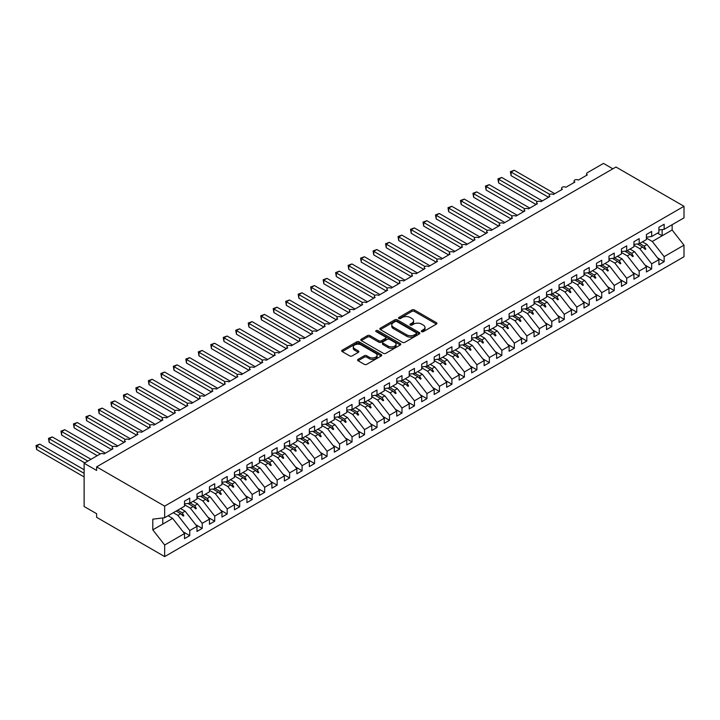 <?xml version="1.0" encoding="UTF-8"?>
<svg xmlns="http://www.w3.org/2000/svg" width="720" height="720" viewBox="0 0 720 720"><rect width="100%" height="100%" fill="white"/><g stroke="black" fill="none" stroke-linecap="round" stroke-linejoin="round"><path stroke-width="1.08" d="M421.677 331.623A1.215 0.702 0 0 0 423.396 331.623L436.41 324.108A1.737 0.999 0 0 0 436.923 323.397A1.737 0.999 0 0 0 436.41 322.686L414.351 309.951A1.737 0.999 0 0 0 411.903 309.951L398.88 317.475A1.215 0.702 0 0 0 398.529 317.97A1.215 0.702 0 0 0 398.88 318.465A1.215 0.702 0 0 0 400.599 318.465L402.282 317.493A5.544 3.204 0 0 1 410.13 317.493L411.966 318.555A5.544 3.204 0 0 1 413.586 320.814A5.544 3.204 0 0 1 411.966 323.082L410.283 324.054A1.215 0.702 0 0 0 409.923 324.549A1.215 0.702 0 0 0 410.283 325.044A1.215 0.702 0 0 0 411.993 325.044L413.676 324.072A5.544 3.204 0 0 1 421.524 324.072L423.36 325.134A5.544 3.204 0 0 1 424.989 327.393A5.544 3.204 0 0 1 423.36 329.661L421.677 330.633A1.215 0.702 0 0 0 421.317 331.128A1.215 0.702 0 0 0 421.677 331.623L421.677 330.633M358.11 359.334A1.737 0.999 0 0 0 357.597 360.045A1.737 0.999 0 0 0 358.11 360.756L364.293 364.329A1.737 0.999 0 0 0 366.75 364.329L381.204 355.977A1.737 0.999 0 0 0 381.717 355.266A1.737 0.999 0 0 0 381.204 354.564L359.145 341.829A1.737 0.999 0 0 0 356.697 341.829L342.234 350.172A1.737 0.999 0 0 0 341.73 350.883A1.737 0.999 0 0 0 342.234 351.594L349.713 355.905A1.737 0.999 0 0 0 352.161 355.905L358.353 352.332A1.737 0.999 0 0 0 358.857 351.63A1.737 0.999 0 0 0 358.353 350.919L354.645 348.777A4.635 2.673 0 0 1 353.286 346.887A4.635 2.673 0 0 1 356.148 344.412A4.635 2.673 0 0 1 361.206 344.997L375.723 353.376A4.635 2.673 0 0 1 377.082 355.266A4.635 2.673 0 0 1 374.22 357.741A4.635 2.673 0 0 1 369.171 357.165L366.75 355.761A1.737 0.999 0 0 0 364.293 355.761L358.11 359.334L358.11 360.756L364.293 357.21L364.293 355.761M658.908 229.977L664.146 229.32L684 217.863L684 206.298L615.96 167.013L96.615 466.857L96.615 470.457L84.123 463.248L100.233 453.951A2.646 1.53 180 0 1 103.977 453.951L112.968 448.767A2.646 1.53 0 0 1 112.194 447.678A2.646 1.53 0 0 1 112.842 446.679A2.646 1.53 180 0 1 116.46 446.742L125.451 441.558A2.646 1.53 0 0 1 124.677 440.478A2.646 1.53 0 0 1 125.325 439.47A2.646 1.53 180 0 1 128.943 439.542L137.934 434.349A2.646 1.53 0 0 1 137.16 433.269A2.646 1.53 0 0 1 137.817 432.261A2.646 1.53 180 0 1 141.426 432.333L150.417 427.14A2.646 1.53 0 0 1 149.643 426.06A2.646 1.53 0 0 1 150.3 425.052A2.646 1.53 180 0 1 153.918 425.124L162.9 419.931A2.646 1.53 0 0 1 162.126 418.851A2.646 1.53 0 0 1 162.783 417.843A2.646 1.53 180 0 1 166.401 417.915L175.383 412.722A2.646 1.53 0 0 1 174.609 411.642A2.646 1.53 0 0 1 175.266 410.634A2.646 1.53 180 0 1 178.884 410.706L187.875 405.513A2.646 1.53 0 0 1 187.092 404.433A2.646 1.53 0 0 1 187.749 403.425A2.646 1.53 180 0 1 191.367 403.497L200.358 398.313A2.646 1.53 0 0 1 199.584 397.224A2.646 1.53 0 0 1 200.232 396.225A2.646 1.53 180 0 1 203.85 396.288L212.841 391.104A2.646 1.53 0 0 1 212.067 390.024A2.646 1.53 0 0 1 212.724 389.016A2.646 1.53 180 0 1 216.333 389.079L225.324 383.895A2.646 1.53 0 0 1 224.55 382.815A2.646 1.53 0 0 1 225.207 381.807A2.646 1.53 180 0 1 228.816 381.879L237.807 376.686A2.646 1.53 0 0 1 237.033 375.606A2.646 1.53 0 0 1 237.69 374.598A2.646 1.53 180 0 1 241.308 374.67L250.29 369.477A2.646 1.53 0 0 1 249.516 368.397A2.646 1.53 0 0 1 250.173 367.389A2.646 1.53 180 0 1 253.791 367.461L262.782 362.268A2.646 1.53 0 0 1 261.999 361.188A2.646 1.53 0 0 1 262.656 360.18A2.646 1.53 180 0 1 266.274 360.252L275.265 355.059A2.646 1.53 0 0 1 274.482 353.979A2.646 1.53 0 0 1 275.139 352.971A2.646 1.53 180 0 1 278.757 353.043L287.748 347.859A2.646 1.53 0 0 1 286.974 346.77A2.646 1.53 0 0 1 287.622 345.771A2.646 1.53 180 0 1 291.24 345.834L300.231 340.65A2.646 1.53 0 0 1 299.457 339.57A2.646 1.53 0 0 1 300.114 338.562A2.646 1.53 180 0 1 303.723 338.625L312.714 333.441A2.646 1.53 0 0 1 311.94 332.361A2.646 1.53 0 0 1 312.597 331.353A2.646 1.53 180 0 1 316.215 331.425L325.197 326.232A2.646 1.53 0 0 1 324.423 325.152A2.646 1.53 0 0 1 325.08 324.144A2.646 1.53 180 0 1 328.698 324.216L337.68 319.023A2.646 1.53 0 0 1 336.906 317.943A2.646 1.53 0 0 1 337.563 316.935A2.646 1.53 180 0 1 341.181 317.007L350.172 311.814A2.646 1.53 0 0 1 349.389 310.734A2.646 1.53 0 0 1 350.046 309.726A2.646 1.53 180 0 1 353.664 309.798L362.655 304.605A2.646 1.53 0 0 1 361.881 303.525A2.646 1.53 0 0 1 362.529 302.517A2.646 1.53 180 0 1 366.147 302.589L375.138 297.396A2.646 1.53 0 0 1 374.364 296.316A2.646 1.53 0 0 1 375.012 295.308A2.646 1.53 180 0 1 378.63 295.38L387.621 290.196A2.646 1.53 0 0 1 386.847 289.107A2.646 1.53 0 0 1 387.504 288.108A2.646 1.53 180 0 1 391.113 288.171L400.104 282.987A2.646 1.53 0 0 1 399.33 281.907A2.646 1.53 0 0 1 399.987 280.899A2.646 1.53 180 0 1 403.605 280.962L412.587 275.778A2.646 1.53 0 0 1 411.813 274.698A2.646 1.53 0 0 1 412.47 273.69A2.646 1.53 180 0 1 416.088 273.762L425.07 268.569A2.646 1.53 0 0 1 424.296 267.489A2.646 1.53 0 0 1 424.953 266.481A2.646 1.53 180 0 1 428.571 266.553L437.562 261.36A2.646 1.53 0 0 1 436.779 260.28A2.646 1.53 0 0 1 437.436 259.272A2.646 1.53 180 0 1 441.054 259.344L450.045 254.151A2.646 1.53 0 0 1 449.271 253.071A2.646 1.53 0 0 1 449.919 252.063A2.646 1.53 180 0 1 453.537 252.135L462.528 246.942A2.646 1.53 0 0 1 461.754 245.862A2.646 1.53 0 0 1 462.411 244.854A2.646 1.53 180 0 1 466.02 244.926L475.011 239.742A2.646 1.53 0 0 1 474.237 238.653A2.646 1.53 0 0 1 474.894 237.654A2.646 1.53 180 0 1 478.503 237.717L487.494 232.533A2.646 1.53 0 0 1 486.72 231.453A2.646 1.53 0 0 1 487.377 230.445A2.646 1.53 180 0 1 490.995 230.508L499.977 225.324A2.646 1.53 0 0 1 499.203 224.244A2.646 1.53 0 0 1 499.86 223.236A2.646 1.53 180 0 1 503.478 223.308L512.469 218.115A2.646 1.53 0 0 1 511.686 217.035A2.646 1.53 0 0 1 512.343 216.027A2.646 1.53 180 0 1 515.961 216.099L524.952 210.906A2.646 1.53 0 0 1 524.178 209.826A2.646 1.53 0 0 1 524.826 208.818A2.646 1.53 180 0 1 528.444 208.89L537.435 203.697A2.646 1.53 0 0 1 536.661 202.617A2.646 1.53 0 0 1 537.309 201.609A2.646 1.53 180 0 1 540.927 201.681L549.918 196.488A2.646 1.53 0 0 1 549.144 195.408A2.646 1.53 0 0 1 549.801 194.4A2.646 1.53 180 0 1 553.41 194.472L562.401 189.279A2.646 1.53 0 0 1 561.627 188.199A2.646 1.53 0 0 1 562.284 187.2A2.646 1.53 180 0 1 565.902 187.263L574.884 182.079A2.646 1.53 0 0 1 574.11 180.99A2.646 1.53 0 0 1 574.767 179.991A2.646 1.53 180 0 1 578.385 180.054L587.367 174.87A2.646 1.53 0 0 1 586.593 173.79A2.646 1.53 0 0 1 587.367 172.71L603.477 163.404L612.837 168.813M684 206.298L164.655 506.133L96.615 466.857M402.408 342.324A1.737 0.999 0 0 0 404.856 342.324L419.319 333.972A1.737 0.999 0 0 0 419.823 333.27A1.737 0.999 0 0 0 419.319 332.559L397.26 319.824A1.737 0.999 0 0 0 394.812 319.824L380.349 328.176A1.737 0.999 0 0 0 379.845 328.878A1.737 0.999 0 0 0 380.349 329.589L402.408 342.324M376.605 331.884A1.215 0.702 0 0 1 377.838 332.055L377.838 330.615L400.266 343.557A1.737 0.999 0 0 1 400.77 344.268A1.737 0.999 0 0 1 400.266 344.979L385.803 353.322A1.737 0.999 0 0 1 383.355 353.322L361.296 340.587L367.479 337.041L367.479 335.601L361.296 339.174A1.737 0.999 0 0 0 360.783 339.885A1.737 0.999 0 0 0 361.296 340.587L361.296 339.174M367.479 337.041A1.737 0.999 0 0 1 369.936 337.041L369.936 335.601A1.737 0.999 0 0 0 367.479 335.601M369.936 335.601L378.882 340.767A1.737 0.999 0 0 0 381.33 340.767L385.434 338.4A1.737 0.999 0 0 0 385.938 337.689A1.737 0.999 0 0 0 385.434 336.978L376.119 331.605A1.215 0.702 0 0 1 375.768 331.11A1.215 0.702 0 0 1 376.515 330.462A1.215 0.702 0 0 1 377.838 330.615M164.655 506.133L164.655 517.707L184.5 506.25L184.5 501.165L189.747 498.141L189.747 503.217L184.5 503.874M183.114 531.792L189.747 535.617L189.747 530.532L196.983 526.356L185.121 511.182L180.54 508.536M173.295 512.712L177.885 515.367L189.747 530.532M189.747 503.217L196.983 499.041L196.983 493.956L202.23 490.932L202.23 496.008L196.983 496.665M195.597 524.583L202.23 528.408L202.23 523.332L209.466 519.147L197.613 503.973L193.023 501.327M184.5 504.765L190.368 508.158L202.23 523.332M202.23 496.008L209.466 491.832L209.466 486.747L214.713 483.723L214.713 488.799L209.466 489.456M208.08 517.374L214.713 521.199L214.713 516.123L221.958 511.938L210.096 496.764L205.506 494.118M196.983 497.565L202.851 500.949L214.713 516.123M214.713 488.799L221.958 484.623L221.958 479.538L227.196 476.514L227.196 481.599L221.958 482.247M220.572 510.165L227.196 513.99L227.196 508.914L234.441 504.729L222.579 489.564L217.989 486.909M209.466 490.356L215.334 493.74L227.196 508.914M227.196 481.599L234.441 477.414L234.441 472.329L239.679 469.305L239.679 474.39L234.441 475.038M233.055 502.956L239.679 506.79L239.679 501.705L246.924 497.529L235.062 482.355L230.472 479.7M221.958 483.147L227.817 486.531L239.679 501.705M239.679 474.39L246.924 470.205L246.924 465.129L252.162 462.096L252.162 467.181L246.924 467.829M245.538 495.747L252.162 499.581L252.162 494.496L259.407 490.32L247.545 475.146L242.955 472.491M234.441 475.938L240.309 479.322L252.162 494.496M252.162 467.181L259.407 462.996L259.407 457.92L264.654 454.887L264.654 459.972L259.407 460.629M258.021 488.547L264.654 492.372L264.654 487.287L271.89 483.111L260.028 467.937L255.447 465.291M246.924 468.729L252.792 472.113L264.654 487.287M264.654 459.972L271.89 455.787L271.89 450.711L277.137 447.678L277.137 452.763L271.89 453.42M270.504 481.338L277.137 485.163L277.137 480.078L284.373 475.902L272.52 460.728L267.93 458.082M259.407 461.52L265.275 464.913L277.137 480.078M277.137 452.763L284.373 448.587L284.373 443.502L289.62 440.478L289.62 445.554L284.373 446.211M282.987 474.129L289.62 477.954L289.62 472.878L296.856 468.693L285.003 453.519L280.413 450.873M271.89 454.311L277.758 457.704L289.62 472.878M289.62 445.554L296.856 441.378L296.856 436.293L302.103 433.269L302.103 438.345L296.856 439.002M295.47 466.92L302.103 470.745L302.103 465.669L309.348 461.484L297.486 446.31L292.896 443.664M284.373 447.102L290.241 450.495L302.103 465.669M302.103 438.345L309.348 434.169L309.348 429.084L314.586 426.06L314.586 431.145L309.348 431.793M307.962 459.711L314.586 463.536L314.586 458.46L321.831 454.275L309.969 439.101L305.379 436.455M296.856 439.902L302.724 443.286L314.586 458.46M314.586 431.145L321.831 426.96L321.831 421.875L327.069 418.851L327.069 423.936L321.831 424.584M320.445 452.502L327.069 456.336L327.069 451.251L334.314 447.066L322.452 431.901L317.862 429.246M309.348 432.693L315.216 436.077L327.069 451.251M327.069 423.936L334.314 419.751L334.314 414.675L339.561 411.642L339.561 416.727L334.314 417.375M332.928 445.293L339.561 449.127L339.561 444.042L346.797 439.866L334.935 424.692L330.345 422.037M321.831 425.484L327.699 428.868L339.561 444.042M339.561 416.727L346.797 412.542L346.797 407.466L352.044 404.433L352.044 409.518L346.797 410.175M345.411 438.093L352.044 441.918L352.044 436.833L359.28 432.657L347.418 417.483L342.837 414.837M334.314 418.275L340.182 421.659L352.044 436.833M352.044 409.518L359.28 405.333L359.28 400.257L364.527 397.224L364.527 402.309L359.28 402.966M357.894 430.884L364.527 434.709L364.527 429.624L371.763 425.448L359.91 410.274L355.32 407.628M346.797 411.066L352.665 414.459L364.527 429.624M364.527 402.309L371.763 398.133L371.763 393.048L377.01 390.024L377.01 395.1L371.763 395.757M370.377 423.675L377.01 427.5L377.01 422.424L384.255 418.239L372.393 403.065L367.803 400.419M359.28 403.857L365.148 407.25L377.01 422.424M377.01 395.1L384.255 390.924L384.255 385.839L389.493 382.815L389.493 387.891L384.255 388.548M382.86 416.466L389.493 420.291L389.493 415.215L396.738 411.03L384.876 395.856L380.286 393.21M371.763 396.648L377.631 400.041L389.493 415.215M389.493 387.891L396.738 383.715L396.738 378.63L401.976 375.606L401.976 380.682L396.738 381.339M395.352 409.257L401.976 413.082L401.976 408.006L409.221 403.821L397.359 388.647L392.769 386.001M384.255 389.448L390.114 392.832L401.976 408.006M401.976 380.682L409.221 376.506L409.221 371.421L414.459 368.397L414.459 373.482L409.221 374.13M407.835 402.048L414.459 405.882L414.459 400.797L421.704 396.612L409.842 381.447L405.252 378.792M396.738 382.239L402.606 385.623L414.459 400.797M414.459 373.482L421.704 369.297L421.704 364.212L426.951 361.188L426.951 366.273L421.704 366.921M420.318 394.839L426.951 398.673L426.951 393.588L434.187 389.412L422.325 374.238L417.744 371.583M409.221 375.03L415.089 378.414L426.951 393.588M426.951 366.273L434.187 362.088L434.187 357.012L439.434 353.979L439.434 359.064L434.187 359.712M432.801 387.639L439.434 391.464L439.434 386.379L446.67 382.203L434.808 367.029L430.227 364.383M421.704 367.821L427.572 371.205L439.434 386.379M439.434 359.064L446.67 354.879L446.67 349.803L451.917 346.77L451.917 351.855L446.67 352.512M445.284 380.43L451.917 384.255L451.917 379.17L459.153 374.994L447.3 359.82L442.71 357.174M434.187 360.612L440.055 363.996L451.917 379.17M451.917 351.855L459.153 347.67L459.153 342.594L464.4 339.57L464.4 344.646L459.153 345.303M457.767 373.221L464.4 377.046L464.4 371.961L471.645 367.785L459.783 352.611L455.193 349.965M446.67 353.403L452.538 356.796L464.4 371.961M464.4 344.646L471.645 340.47L471.645 335.385L476.883 332.361L476.883 337.437L471.645 338.094M470.259 366.012L476.883 369.837L476.883 364.761L484.128 360.576L472.266 345.402L467.676 342.756M459.153 346.194L465.021 349.587L476.883 364.761M476.883 337.437L484.128 333.261L484.128 328.176L489.366 325.152L489.366 330.228L484.128 330.885M482.742 358.803L489.366 362.628L489.366 357.552L496.611 353.367L484.749 338.193L480.159 335.547M471.645 338.985L477.513 342.378L489.366 357.552M489.366 330.228L496.611 326.052L496.611 320.967L501.849 317.943L501.849 323.028L496.611 323.676M495.225 351.594L501.849 355.419L501.849 350.343L509.094 346.158L497.232 330.993L492.642 328.338M484.128 331.785L489.996 335.169L501.849 350.343M501.849 323.028L509.094 318.843L509.094 313.758L514.341 310.734L514.341 315.819L509.094 316.467M507.708 344.385L514.341 348.219L514.341 343.134L521.577 338.949L509.715 323.784L505.134 321.129M496.611 324.576L502.479 327.96L514.341 343.134M514.341 315.819L521.577 311.634L521.577 306.558L526.824 303.525L526.824 308.61L521.577 309.258M520.191 337.176L526.824 341.01L526.824 335.925L534.06 331.749L522.207 316.575L517.617 313.92M509.094 317.367L514.962 320.751L526.824 335.925M526.824 308.61L534.06 304.425L534.06 299.349L539.307 296.316L539.307 301.401L534.06 302.058M532.674 329.976L539.307 333.801L539.307 328.716L546.543 324.54L534.69 309.366L530.1 306.72M521.577 310.158L527.445 313.542L539.307 328.716M539.307 301.401L546.543 297.216L546.543 292.14L551.79 289.107L551.79 294.192L546.543 294.849M545.157 322.767L551.79 326.592L551.79 321.507L559.035 317.331L547.173 302.157L542.583 299.511M534.06 302.949L539.928 306.342L551.79 321.507M551.79 294.192L559.035 290.016L559.035 284.931L564.273 281.907L564.273 286.983L559.035 287.64M557.649 315.558L564.273 319.383L564.273 314.307L571.518 310.122L559.656 294.948L555.066 292.302M546.543 295.74L552.411 299.133L564.273 314.307M564.273 286.983L571.518 282.807L571.518 277.722L576.756 274.698L576.756 279.774L571.518 280.431M570.132 308.349L576.756 312.174L576.756 307.098L584.001 302.913L572.139 287.739L567.549 285.093M559.035 288.531L564.903 291.924L576.756 307.098M576.756 279.774L584.001 275.598L584.001 270.513L589.248 267.489L589.248 272.565L584.001 273.222M582.615 301.14L589.248 304.965L589.248 299.889L596.484 295.704L584.622 280.53L580.032 277.884M571.518 281.331L577.386 284.715L589.248 299.889M589.248 272.565L596.484 268.389L596.484 263.304L601.731 260.28L601.731 265.365L596.484 266.013M595.098 293.931L601.731 297.765L601.731 292.68L608.967 288.495L597.105 273.33L592.524 270.675M584.001 274.122L589.869 277.506L601.731 292.68M601.731 265.365L608.967 261.18L608.967 256.104L614.214 253.071L614.214 258.156L608.967 258.804M607.581 286.722L614.214 290.556L614.214 285.471L621.45 281.295L609.597 266.121L605.007 263.466M596.484 266.913L602.352 270.297L614.214 285.471M614.214 258.156L621.45 253.971L621.45 248.895L626.697 245.862L626.697 250.947L621.45 251.595M620.064 279.522L626.697 283.347L626.697 278.262L633.942 274.086L622.08 258.912L617.49 256.266M608.967 259.704L614.835 263.088L626.697 278.262M626.697 250.947L633.942 246.762L633.942 241.686L639.18 238.653L639.18 243.738L633.942 244.395M632.556 272.313L639.18 276.138L639.18 271.053L646.425 266.877L634.563 251.703L629.973 249.057M621.45 252.495L627.318 255.888L639.18 271.053M639.18 243.738L646.425 239.562L646.425 234.477L651.663 231.453L651.663 236.529L646.425 237.186M645.039 265.104L651.663 268.929L651.663 263.844L658.908 259.668L658.908 264.753L664.146 261.72L664.146 256.644L684 245.178L684 256.752L164.655 556.596L96.615 517.311L96.615 513.702L84.123 506.502L84.123 463.248M633.942 245.286L639.801 248.679L651.663 263.844M664.146 229.32L664.146 224.244L658.908 227.268L658.908 232.353L651.663 236.529M657.522 257.895L664.146 261.72M646.425 238.077L652.293 241.47L664.146 256.644M164.655 517.707L152.793 519.183L152.793 529.848L172.638 518.391L168.048 515.745M172.638 518.391L184.5 533.565L184.5 538.641L189.747 535.617M202.23 528.408L196.983 531.441L196.983 526.356M214.713 521.199L209.466 524.232L209.466 519.147M227.196 513.99L221.958 517.023L221.958 511.938M239.679 506.79L234.441 509.814L234.441 504.729M252.162 499.581L246.924 502.605L246.924 497.529M264.654 492.372L259.407 495.396L259.407 490.32M277.137 485.163L271.89 488.187L271.89 483.111M289.62 477.954L284.373 480.987L284.373 475.902M302.103 470.745L296.856 473.778L296.856 468.693M314.586 463.536L309.348 466.569L309.348 461.484M327.069 456.336L321.831 459.36L321.831 454.275M339.561 449.127L334.314 452.151L334.314 447.066M352.044 441.918L346.797 444.942L346.797 439.866M364.527 434.709L359.28 437.733L359.28 432.657M377.01 427.5L371.763 430.524L371.763 425.448M389.493 420.291L384.255 423.324L384.255 418.239M401.976 413.082L396.738 416.115L396.738 411.03M414.459 405.882L409.221 408.906L409.221 403.821M426.951 398.673L421.704 401.697L421.704 396.612M439.434 391.464L434.187 394.488L434.187 389.412M451.917 384.255L446.67 387.279L446.67 382.203M464.4 377.046L459.153 380.07L459.153 374.994M476.883 369.837L471.645 372.87L471.645 367.785M489.366 362.628L484.128 365.661L484.128 360.576M501.849 355.419L496.611 358.452L496.611 353.367M514.341 348.219L509.094 351.243L509.094 346.158M526.824 341.01L521.577 344.034L521.577 338.949M539.307 333.801L534.06 336.825L534.06 331.749M551.79 326.592L546.543 329.616L546.543 324.54M564.273 319.383L559.035 322.416L559.035 317.331M576.756 312.174L571.518 315.207L571.518 310.122M589.248 304.965L584.001 307.998L584.001 302.913M601.731 297.765L596.484 300.789L596.484 295.704M614.214 290.556L608.967 293.58L608.967 288.495M626.697 283.347L621.45 286.371L621.45 281.295M639.18 276.138L633.942 279.162L633.942 274.086M651.663 268.929L646.425 271.953L646.425 266.877M152.793 529.848L164.655 545.022L184.5 533.565M164.655 545.022L164.655 556.596M177.885 515.367L180.738 513.72L183.249 516.078L183.87 515.718L182.268 512.829L185.121 511.182M177.687 510.183L182.268 512.829M176.148 511.065L180.738 513.72M190.368 508.158L193.221 506.511L195.732 508.869L196.353 508.509L194.751 505.62L197.613 503.973M190.17 502.974L194.751 505.62M187.92 503.442L193.221 506.511M202.851 500.949L205.704 499.302L208.215 501.669L208.836 501.309L207.243 498.411L210.096 496.764M202.653 495.765L207.243 498.411M200.403 496.242L205.704 499.302M215.334 493.74L218.187 492.093L220.698 494.46L221.319 494.1L219.726 491.211L222.579 489.564M215.136 488.556L219.726 491.211M212.886 489.033L218.187 492.093M227.817 486.531L230.679 484.884L233.181 487.251L233.811 486.891L232.209 484.002L235.062 482.355M227.619 481.347L232.209 484.002M225.369 481.824L230.679 484.884M240.309 479.322L243.162 477.675L245.664 480.042L246.294 479.682L244.692 476.793L247.545 475.146M240.102 474.147L244.692 476.793M237.852 474.615L243.162 477.675M252.792 472.113L255.645 470.466L258.156 472.833L258.777 472.473L257.175 469.584L260.028 467.937M252.585 466.938L257.175 469.584M250.344 467.406L255.645 470.466M265.275 464.913L268.128 463.266L270.639 465.624L271.26 465.264L269.658 462.375L272.52 460.728M265.077 459.729L269.658 462.375M262.827 460.197L268.128 463.266M277.758 457.704L280.611 456.057L283.122 458.415L283.743 458.055L282.15 455.166L285.003 453.519M277.56 452.52L282.15 455.166M275.31 452.988L280.611 456.057M290.241 450.495L293.094 448.848L295.605 451.215L296.226 450.855L294.633 447.957L297.486 446.31M290.043 445.311L294.633 447.957M287.793 445.788L293.094 448.848M302.724 443.286L305.586 441.639L308.088 444.006L308.718 443.646L307.116 440.757L309.969 439.101M302.526 438.102L307.116 440.757M300.276 438.579L305.586 441.639M315.216 436.077L318.069 434.43L320.571 436.797L321.201 436.437L319.599 433.548L322.452 431.901M315.009 430.893L319.599 433.548M312.759 431.37L318.069 434.43M327.699 428.868L330.552 427.221L333.054 429.588L333.684 429.228L332.082 426.339L334.935 424.692M327.492 423.693L332.082 426.339M325.242 424.161L330.552 427.221M340.182 421.659L343.035 420.012L345.546 422.379L346.167 422.019L344.565 419.13L347.418 417.483M339.975 416.484L344.565 419.13M337.734 416.952L343.035 420.012M352.665 414.459L355.518 412.803L358.029 415.17L358.65 414.81L357.048 411.921L359.91 410.274M352.467 409.275L357.048 411.921M350.217 409.743L355.518 412.803M365.148 407.25L368.001 405.603L370.512 407.961L371.133 407.601L369.54 404.712L372.393 403.065M364.95 402.066L369.54 404.712M362.7 402.534L368.001 405.603M377.631 400.041L380.484 398.394L382.995 400.752L383.616 400.392L382.023 397.503L384.876 395.856M377.433 394.857L382.023 397.503M375.183 395.325L380.484 398.394M390.114 392.832L392.976 391.185L395.478 393.552L396.108 393.192L394.506 390.303L397.359 388.647M389.916 387.648L394.506 390.303M387.666 388.125L392.976 391.185M402.606 385.623L405.459 383.976L407.961 386.343L408.591 385.983L406.989 383.094L409.842 381.447M402.399 380.439L406.989 383.094M400.149 380.916L405.459 383.976M415.089 378.414L417.942 376.767L420.453 379.134L421.074 378.774L419.472 375.885L422.325 374.238M414.882 373.23L419.472 375.885M412.641 373.707L417.942 376.767M427.572 371.205L430.425 369.558L432.936 371.925L433.557 371.565L431.955 368.676L434.808 367.029M427.374 366.03L431.955 368.676M425.124 366.498L430.425 369.558M440.055 363.996L442.908 362.349L445.419 364.716L446.04 364.356L444.447 361.467L447.3 359.82M439.857 358.821L444.447 361.467M437.607 359.289L442.908 362.349M452.538 356.796L455.391 355.149L457.902 357.507L458.523 357.147L456.93 354.258L459.783 352.611M452.34 351.612L456.93 354.258M450.09 352.08L455.391 355.149M465.021 349.587L467.874 347.94L470.385 350.298L471.015 349.938L469.413 347.049L472.266 345.402M464.823 344.403L469.413 347.049M462.573 344.871L467.874 347.94M477.513 342.378L480.366 340.731L482.868 343.098L483.498 342.738L481.896 339.84L484.749 338.193M477.306 337.194L481.896 339.84M475.056 337.671L480.366 340.731M489.996 335.169L492.849 333.522L495.351 335.889L495.981 335.529L494.379 332.64L497.232 330.993M489.789 329.985L494.379 332.64M487.539 330.462L492.849 333.522M502.479 327.96L505.332 326.313L507.843 328.68L508.464 328.32L506.862 325.431L509.715 323.784M502.272 322.776L506.862 325.431M500.031 323.253L505.332 326.313M514.962 320.751L517.815 319.104L520.326 321.471L520.947 321.111L519.345 318.222L522.207 316.575M514.764 315.576L519.345 318.222M512.514 316.044L517.815 319.104M527.445 313.542L530.298 311.895L532.809 314.262L533.43 313.902L531.837 311.013L534.69 309.366M527.247 308.367L531.837 311.013M524.997 308.835L530.298 311.895M539.928 306.342L542.781 304.686L545.292 307.053L545.913 306.693L544.32 303.804L547.173 302.157M539.73 301.158L544.32 303.804M537.48 301.626L542.781 304.686M552.411 299.133L555.273 297.486L557.775 299.844L558.405 299.484L556.803 296.595L559.656 294.948M552.213 293.949L556.803 296.595M549.963 294.417L555.273 297.486M564.903 291.924L567.756 290.277L570.258 292.644L570.888 292.275L569.286 289.386L572.139 287.739M564.696 286.74L569.286 289.386M562.446 287.208L567.756 290.277M577.386 284.715L580.239 283.068L582.75 285.435L583.371 285.075L581.769 282.186L584.622 280.53M577.179 279.531L581.769 282.186M574.929 280.008L580.239 283.068M589.869 277.506L592.722 275.859L595.233 278.226L595.854 277.866L594.252 274.977L597.105 273.33M589.671 272.322L594.252 274.977M587.421 272.799L592.722 275.859M602.352 270.297L605.205 268.65L607.716 271.017L608.337 270.657L606.735 267.768L609.597 266.121M602.154 265.113L606.735 267.768M599.904 265.59L605.205 268.65M614.835 263.088L617.688 261.441L620.199 263.808L620.82 263.448L619.227 260.559L622.08 258.912M614.637 257.913L619.227 260.559M612.387 258.381L617.688 261.441M627.318 255.888L630.171 254.232L632.682 256.599L633.303 256.239L631.71 253.35L634.563 251.703M627.12 250.704L631.71 253.35M624.87 251.172L630.171 254.232M639.801 248.679L642.663 247.032L645.165 249.39L645.795 249.03L644.193 246.141L647.046 244.494L658.908 259.668M639.603 243.495L644.193 246.141M647.046 244.494L642.456 241.848M637.353 243.963L642.663 247.032M652.293 241.47L672.138 230.004L684 245.178M657.567 233.127L662.148 235.773L662.148 229.572M672.138 224.712L672.138 230.004M162.774 524.088L162.774 517.941M643.194 247.536L645.795 249.03M630.711 254.745L633.303 256.239M618.228 261.954L620.82 263.448M605.745 269.154L608.337 270.657M593.262 276.363L595.854 277.866M580.77 283.572L583.371 285.075M568.287 290.781L570.888 292.275M555.804 297.99L558.405 299.484M543.321 305.199L545.913 306.693M530.838 312.408L533.43 313.902M518.355 319.608L520.947 321.111M505.872 326.817L508.464 328.32M493.38 334.026L495.981 335.529M480.897 341.235L483.498 342.738M468.414 348.444L471.015 349.938M455.931 355.653L458.523 357.147M443.448 362.862L446.04 364.356M430.965 370.062L433.557 371.565M418.473 377.271L421.074 378.774M405.99 384.48L408.591 385.983M393.507 391.689L396.108 393.192M381.024 398.898L383.616 400.392M368.541 406.107L371.133 407.601M356.058 413.316L358.65 414.81M343.575 420.525L346.167 422.019M331.083 427.725L333.684 429.228M318.6 434.934L321.201 436.437M306.117 442.143L308.718 443.646M293.634 449.352L296.226 450.855M281.151 456.561L283.743 458.055M268.668 463.77L271.26 465.264M256.185 470.979L258.777 472.473M243.693 478.179L246.294 479.682M231.21 485.388L233.811 486.891M218.727 492.597L221.319 494.1M206.244 499.806L208.836 501.309M193.761 507.015L196.353 508.509M181.278 514.224L183.87 515.718M422.163 331.794L423.36 331.101A5.544 3.204 0 0 0 424.989 328.833L424.989 327.393M413.586 320.814L413.586 322.254A5.544 3.204 0 0 1 411.966 324.522L410.769 325.215M436.392 324.117L414.351 311.4A1.737 0.999 0 0 0 411.903 311.4L399.366 318.636M419.319 332.559L419.319 333.972L397.26 321.264A1.737 0.999 0 0 0 394.812 321.264L380.376 329.598M416.25 333.765A1.215 0.702 0 0 0 416.61 333.27A1.215 0.702 0 0 0 416.25 332.775L396.891 321.597A1.215 0.702 0 0 0 395.172 321.597L393.399 322.623A5.544 3.204 0 0 0 391.779 324.882A5.544 3.204 0 0 0 393.399 327.15L406.638 334.791A5.544 3.204 0 0 0 414.477 334.791L416.25 333.765L416.25 335.205A1.215 0.702 0 0 0 416.61 334.71L416.61 333.27M391.779 324.882L391.779 326.322A5.544 3.204 0 0 0 393.399 328.59L393.399 327.15M416.25 335.205L414.477 336.231A5.544 3.204 0 0 1 406.638 336.231L393.399 328.59M369.936 337.041L378.882 342.207A1.737 0.999 0 0 0 381.33 342.207L385.434 339.84A1.737 0.999 0 0 0 385.938 339.129L385.938 337.689M377.838 332.055L400.239 344.988M388.161 346.122A4.635 2.673 0 0 0 393.21 346.707A4.635 2.673 0 0 0 396.072 344.232A4.635 2.673 0 0 0 394.713 342.342L389.601 339.39A1.737 0.999 0 0 0 387.153 339.39L383.049 341.757A1.737 0.999 0 0 0 382.536 342.468A1.737 0.999 0 0 0 383.049 343.17L388.161 346.122L388.161 347.571A4.635 2.673 0 0 0 393.21 348.147A4.635 2.673 0 0 0 396.072 345.672L396.072 344.232M382.536 342.468L382.536 343.908A1.737 0.999 0 0 0 383.049 344.61L383.049 343.17M388.161 347.571L383.049 344.61M377.082 355.266L377.082 356.715A4.635 2.673 0 0 1 374.22 359.181A4.635 2.673 0 0 1 369.171 358.605L366.75 357.21A1.737 0.999 0 0 0 364.293 357.21M353.286 346.887L353.286 348.327A4.635 2.673 0 0 0 354.645 350.217L354.645 348.777M358.353 350.919L358.353 352.332L354.645 350.217M381.204 354.564L381.204 355.977L359.145 343.269A1.737 0.999 0 0 0 356.697 343.269L342.261 351.603M510.408 171.657L511.092 172.053L511.092 175.662L510.408 171.657L514.215 170.253L511.092 172.053L549.801 194.4M511.092 175.662L548.541 197.28M514.215 170.253L554.787 193.68M497.925 178.866L498.609 179.262L498.609 182.871L497.925 178.866L501.732 177.462L498.609 179.262L537.309 201.609M498.609 182.871L536.058 204.489M501.732 177.462L542.304 200.889M485.433 186.075L486.126 186.471L486.126 190.08L485.433 186.075L489.24 184.671L486.126 186.471L524.826 208.818M486.126 190.08L523.575 211.698M489.24 184.671L529.821 208.098M472.95 193.284L473.643 193.68L473.643 197.289L472.95 193.284L476.757 191.88L473.643 193.68L512.343 216.027M473.643 197.289L511.092 218.907M476.757 191.88L517.329 215.307M460.467 200.493L461.151 200.889L461.151 204.489L460.467 200.493L464.274 199.089L461.151 200.889L499.86 223.236M461.151 204.489L498.609 226.116M464.274 199.089L504.846 222.516M447.984 207.702L448.668 208.098L448.668 211.698L447.984 207.702L451.791 206.298L448.668 208.098L487.377 230.445M448.668 211.698L486.126 233.325M451.791 206.298L492.363 229.716M435.501 214.911L436.185 215.307L436.185 218.907L435.501 214.911L439.308 213.498L436.185 215.307L474.894 237.654M436.185 218.907L473.634 240.534M439.308 213.498L479.88 236.925M423.018 222.12L423.702 222.516L423.702 226.116L423.018 222.12L426.825 220.707L423.702 222.516L462.402 244.854M423.702 226.116L461.151 247.743M426.825 220.707L467.397 244.134M410.535 229.32L411.219 229.716L411.219 233.325L410.535 229.32L414.342 227.916L411.219 229.716L449.919 252.063M411.219 233.325L448.668 254.943M414.342 227.916L454.914 251.343M398.043 236.529L398.736 236.925L398.736 240.534L398.043 236.529L401.85 235.125L398.736 236.925L437.436 259.272M398.736 240.534L436.185 262.152M401.85 235.125L442.431 258.552M385.56 243.738L386.244 244.134L386.244 247.743L385.56 243.738L389.367 242.334L386.244 244.134L424.953 266.481M386.244 247.743L423.702 269.361M389.367 242.334L429.939 265.761M373.077 250.947L373.761 251.343L373.761 254.943L373.077 250.947L376.884 249.543L373.761 251.343L412.47 273.69M373.761 254.943L411.219 276.57M376.884 249.543L417.456 272.97M360.594 258.156L361.278 258.552L361.278 262.152L360.594 258.156L364.401 256.752L361.278 258.552L399.987 280.899M361.278 262.152L398.736 283.779M364.401 256.752L404.973 280.17M348.111 265.365L348.795 265.761L348.795 269.361L348.111 265.365L351.918 263.952L348.795 265.761L387.504 288.108M348.795 269.361L386.244 290.988M351.918 263.952L392.49 287.379M335.628 272.574L336.312 272.97L336.312 276.57L335.628 272.574L339.435 271.161L336.312 272.97L375.012 295.317M336.312 276.57L373.761 298.197M339.435 271.161L380.007 294.588M323.136 279.774L323.829 280.17L323.829 283.779L323.136 279.774L326.943 278.37L323.829 280.17L362.529 302.517M323.829 283.779L361.278 305.397M326.943 278.37L367.524 301.797M310.653 286.983L311.346 287.379L311.346 290.988L310.653 286.983L314.46 285.579L311.346 287.379L350.046 309.726M311.346 290.988L348.795 312.606M314.46 285.579L355.041 309.006M298.17 294.192L298.854 294.588L298.854 298.197L298.17 294.192L301.977 292.788L298.854 294.588L337.563 316.935M298.854 298.197L336.312 319.815M301.977 292.788L342.549 316.215M285.687 301.401L286.371 301.797L286.371 305.397L285.687 301.401L289.494 299.997L286.371 301.797L325.08 324.144M286.371 305.397L323.829 327.024M289.494 299.997L330.066 323.424M273.204 308.61L273.888 309.006L273.888 312.606L273.204 308.61L277.011 307.206L273.888 309.006L312.597 331.353M273.888 312.606L311.337 334.233M277.011 307.206L317.583 330.624M260.721 315.819L261.405 316.215L261.405 319.815L260.721 315.819L264.528 314.415L261.405 316.215L300.114 338.562M261.405 319.815L298.854 341.442M264.528 314.415L305.1 337.833M248.238 323.028L248.922 323.424L248.922 327.024L248.238 323.028L252.045 321.615L248.922 323.424L287.622 345.771M248.922 327.024L286.371 348.651M252.045 321.615L292.617 345.042M235.746 330.228L236.439 330.624L236.439 334.233L235.746 330.228L239.553 328.824L236.439 330.624L275.139 352.971M236.439 334.233L273.888 355.851M239.553 328.824L280.134 352.251M223.263 337.437L223.947 337.833L223.947 341.442L223.263 337.437L227.07 336.033L223.947 337.833L262.656 360.18M223.947 341.442L261.405 363.06M227.07 336.033L267.642 359.46M210.78 344.646L211.464 345.042L211.464 348.651L210.78 344.646L214.587 343.242L211.464 345.042L250.173 367.389M211.464 348.651L248.922 370.269M214.587 343.242L255.159 366.669M198.297 351.855L198.981 352.251L198.981 355.86L198.297 351.855L202.104 350.451L198.981 352.251L237.69 374.598M198.981 355.86L236.439 377.478M202.104 350.451L242.676 373.878M185.814 359.064L186.498 359.46L186.498 363.06L185.814 359.064L189.621 357.66L186.498 359.46L225.207 381.807M186.498 363.06L223.947 384.687M189.621 357.66L230.193 381.087M173.331 366.273L174.015 366.669L174.015 370.269L173.331 366.273L177.138 364.869L174.015 366.669L212.715 389.016M174.015 370.269L211.464 391.896M177.138 364.869L217.71 388.287M160.848 373.482L161.532 373.878L161.532 377.478L160.848 373.482L164.655 372.069L161.532 373.878L200.232 396.225M161.532 377.478L198.981 399.105M164.655 372.069L205.227 395.496M148.356 380.691L149.049 381.087L149.049 384.687L148.356 380.691L152.163 379.278L149.049 381.087L187.749 403.425M149.049 384.687L186.498 406.314M152.163 379.278L192.744 402.705M135.873 387.891L136.557 388.287L136.557 391.896L135.873 387.891L139.68 386.487L136.557 388.287L175.266 410.634M136.557 391.896L174.015 413.514M139.68 386.487L180.252 409.914M123.39 395.1L124.074 395.496L124.074 399.105L123.39 395.1L127.197 393.696L124.074 395.496L162.783 417.843M124.074 399.105L161.532 420.723M127.197 393.696L167.769 417.123M110.907 402.309L111.591 402.705L111.591 406.314L110.907 402.309L114.714 400.905L111.591 402.705L150.3 425.052M111.591 406.314L149.049 427.932M114.714 400.905L155.286 424.332M98.424 409.518L99.108 409.914L99.108 413.514L98.424 409.518L102.231 408.114L99.108 409.914L137.817 432.261M99.108 413.514L136.557 435.141M102.231 408.114L142.803 431.541M85.941 416.727L86.625 417.123L86.625 420.723L85.941 416.727L89.748 415.323L86.625 417.123L125.325 439.47M86.625 420.723L124.074 442.35M89.748 415.323L130.32 438.741M73.449 423.936L74.142 424.332L74.142 427.932L73.449 423.936L77.256 422.532L74.142 424.332L112.842 446.679M74.142 427.932L111.591 449.559M77.256 422.532L117.837 445.95M60.966 431.145L61.659 431.541L61.659 435.141L60.966 431.145L64.773 429.732L61.659 431.541L100.359 453.888M61.659 435.141L97.236 455.679M64.773 429.732L105.345 453.159M48.483 438.345L49.167 438.741L49.167 442.35L48.483 438.345L52.29 436.941L49.167 438.741L87.867 461.088M49.167 442.35L84.753 462.888M52.29 436.941L90.99 459.288M36 445.554L36.684 445.95L36.684 449.559L36 445.554L39.807 444.15L36.684 445.95L84.123 473.346M36.684 449.559L84.123 476.946M39.807 444.15L84.123 469.737M423.36 331.101L423.36 329.661M410.283 325.044L410.283 324.054M411.966 324.522L411.966 323.082M398.88 318.465L398.88 317.475M411.903 311.4L411.903 309.951M414.351 311.4L414.351 309.951M436.41 324.108L436.41 322.686M380.349 329.589L380.349 328.176M394.812 321.264L394.812 319.824M397.26 321.264L397.26 319.824M406.638 336.231L406.638 334.791M414.477 336.231L414.477 334.791M378.882 342.207L378.882 340.767M381.33 342.207L381.33 340.767M385.434 339.84L385.434 338.4M400.266 344.979L400.266 343.557M366.75 357.21L366.75 355.761M369.171 358.605L369.171 357.165M342.234 351.594L342.234 350.172M356.697 343.269L356.697 341.829M359.145 343.269L359.145 341.829M586.593 175.32L586.593 173.79M574.11 182.52L574.11 180.99M561.627 189.729L561.627 188.199M549.144 196.938L549.144 195.408M536.661 204.147L536.661 202.617M524.178 211.356L524.178 209.826M511.686 218.565L511.686 217.035M499.203 225.774L499.203 224.244M486.72 232.974L486.72 231.453M474.237 240.183L474.237 238.653M461.754 247.392L461.754 245.862M449.271 254.601L449.271 253.071M436.779 261.81L436.779 260.28M424.296 269.019L424.296 267.489M411.813 276.228L411.813 274.698M399.33 283.428L399.33 281.907M386.847 290.637L386.847 289.107M374.364 297.846L374.364 296.316M361.881 305.055L361.881 303.525M349.389 312.264L349.389 310.734M336.906 319.473L336.906 317.943M324.423 326.682L324.423 325.152M311.94 333.891L311.94 332.361M299.457 341.091L299.457 339.57M286.974 348.3L286.974 346.77M274.482 355.509L274.482 353.979M261.999 362.718L261.999 361.188M249.516 369.927L249.516 368.397M237.033 377.136L237.033 375.606M224.55 384.345L224.55 382.815M212.067 391.545L212.067 390.024M199.584 398.754L199.584 397.224M187.092 405.963L187.092 404.433M174.609 413.172L174.609 411.642M162.126 420.381L162.126 418.851M149.643 427.59L149.643 426.06M137.16 434.799L137.16 433.269M124.677 442.008L124.677 440.478M112.194 449.208L112.194 447.678"/></g></svg>
